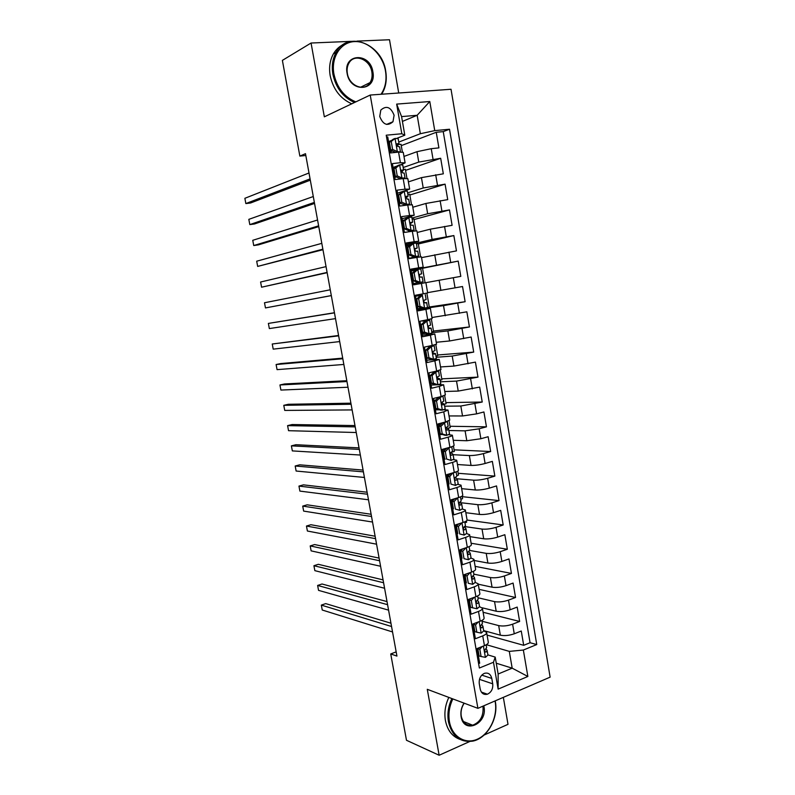 <?xml version="1.0" encoding="UTF-8"?>
<svg xmlns="http://www.w3.org/2000/svg" width="795" height="795" viewBox="0 0 795 795"><rect width="100%" height="100%" fill="white"/><g stroke="black" fill="none" stroke-linecap="round" stroke-linejoin="round"><path stroke-width="1.19" d="M379.742 116.468C383.031 124.726 387.443 126.484 392.969 121.744L394.101 115.265C390.792 106.957 386.36 105.228 380.805 110.088L379.742 116.468M398.722 93.005L389.5 39.75L357.005 41.111M550.13 677.141L451.023 89.269L370.222 95.042L477.904 708.345L550.13 677.141M484.066 735.077L508.005 724.325L503.334 697.354M386.539 137.018L387.731 136.909L390.524 152.938L398.553 152.103L400.402 162.717L405.092 162.866L400.67 164.754M400.402 162.717L392.392 163.601L395.175 179.561L403.164 178.607L405.003 189.18L409.644 189.111L397.56 193.185M405.003 189.18L397.033 190.174L399.805 206.064L407.755 204.991L409.594 215.515L414.185 215.246L402.031 218.794M409.594 215.515L401.654 216.628L404.416 232.438L412.327 231.256L414.155 241.73L418.697 241.253L406.484 244.294M414.155 241.73L406.255 242.952L409.008 258.693L416.878 257.401L418.697 267.826L423.198 267.15L410.926 269.684M418.697 267.826L410.836 269.167L413.569 284.839L421.41 283.427L423.208 293.812L427.67 292.928L425.882 282.632L421.41 283.427M423.208 293.812L415.387 295.263L418.12 310.855L425.911 309.344L427.71 319.67L432.122 318.596L430.353 308.361L425.911 309.344M427.71 319.67L419.929 321.24L422.642 336.762L430.403 335.142L432.192 345.428L436.564 344.146L434.795 333.979M432.192 345.428L424.451 347.097L427.144 362.55L434.875 360.821L436.654 371.056L440.977 369.586L439.228 359.489M436.654 371.056L428.942 372.835L431.635 388.228L439.317 386.38L441.096 396.576L445.369 394.906L443.63 384.879M441.096 396.576L433.424 398.464L436.097 413.778L443.749 411.83L445.518 421.976L449.751 420.128L448.022 410.16M445.518 421.976L437.876 423.974L440.539 439.228L448.161 437.171L449.92 447.277C452.852 446.442 454.253 445.757 454.104 445.23L452.385 435.322M449.92 447.277L442.318 449.374L444.971 464.558L452.544 462.392L454.293 472.449C457.224 471.574 458.606 470.829 458.447 470.213L456.737 460.375M454.293 472.449L446.73 474.655L449.374 489.77L456.916 487.504L458.655 497.521C461.567 496.597 462.938 495.792 462.769 495.096L461.07 485.328M458.655 497.521L451.133 499.826L453.756 514.872L461.269 512.507L462.998 522.474C465.9 521.51 467.251 520.645 467.062 519.87L465.383 510.161M462.998 522.474L455.505 524.889L458.129 539.865L465.602 537.4L467.321 547.328C470.213 546.314 471.554 545.39 471.346 544.535L469.676 534.886M467.321 547.328L459.868 549.832L462.471 564.748L469.915 562.184L471.634 572.062C474.496 571.019 475.827 570.025 475.609 569.091L473.949 559.501M471.634 572.062L464.21 574.676L466.804 589.522L474.208 586.859L475.917 596.697C478.769 595.604 480.081 594.551 479.852 593.537L478.202 584.017M475.917 596.697L468.523 599.4L471.107 614.187L478.481 611.425L480.18 621.213C483.022 620.08 484.324 618.977 484.085 617.884L482.436 608.423M480.18 621.213L472.826 624.025L475.4 638.743L482.734 635.881C485.566 634.718 486.858 633.575 486.61 632.442L483.728 630.852M483.688 630.604L500.323 635.175C504.537 636.01 509.178 635.553 514.256 633.794L521.262 631.011L523.706 645.311L487.067 635.096M482.058 621.233L498.684 625.605C502.887 626.4 507.528 625.933 512.616 624.194L519.632 621.452L483.112 612.279M519.632 621.452L517.187 607.082L510.142 609.775C505.044 611.484 500.403 611.971 496.199 611.236L482.168 607.787M478.232 584.196L492.055 587.187C496.249 587.823 500.9 587.306 506.017 585.657L513.093 583.063L515.548 597.492L479.127 589.363M474.118 560.465L487.892 563.049C492.075 563.576 496.736 563.039 501.874 561.429L508.979 558.935L511.443 573.424L475.132 566.348M469.974 536.635L483.708 538.801C487.882 539.219 492.552 538.652 497.71 537.102L504.845 534.707L507.329 549.256L471.127 543.243M465.82 512.695L479.514 514.444C483.678 514.753 488.349 514.166 493.526 512.676L500.701 510.37L503.185 524.978L467.102 520.049M461.647 488.667L475.301 489.988C479.445 490.187 484.125 489.571 489.322 488.13L496.527 485.924L499.031 500.602L462.223 496.666M457.463 464.528L471.057 465.423C475.201 465.512 479.882 464.866 485.109 463.485L492.344 461.378L494.858 476.116L458.168 473.293M453.249 440.291L466.804 440.748L480.876 438.731L488.14 436.723L490.664 451.53L454.094 449.831M449.026 415.944L462.531 415.964L476.612 413.867L483.916 411.959L486.46 426.835L450 426.269M444.783 391.498L458.238 391.08L479.683 387.095L482.227 402.031L445.896 402.618M440.519 366.942L453.935 366.078L475.42 362.113L477.984 377.118L441.772 378.857M436.236 342.277L449.602 340.966L471.147 337.03L473.711 352.096L437.628 354.997M431.933 317.513L466.854 311.829L469.428 326.964L433.464 331.048M427.621 292.639L462.531 286.518L465.125 301.712L429.29 306.989M425.891 282.662L460.802 276.362L458.198 261.098L422.562 268.283M421.539 257.63L456.459 250.892L453.846 235.559L418.339 243.966M417.176 232.498L430.334 229.179L452.107 225.313L449.473 209.91L414.096 219.539M412.794 207.257L425.891 203.46L447.724 199.625L445.081 184.152L409.842 195.014M408.392 181.896L421.439 177.633L443.322 173.817L440.678 158.275L405.559 170.378M397.361 165.926L393.068 167.457M430.343 308.341L417.981 310.08M430.403 335.142L434.786 333.94L422.364 335.172M434.875 360.821L439.218 359.42L426.736 360.165M439.317 386.38L443.62 384.79L438.055 384.77L440.778 383.756L439.953 379.006M432.073 375.588L430.175 375.687L433.921 372.179L435.819 372.07L432.073 375.588L433.404 383.23L438.035 384.77L431.079 385.048M443.749 411.83L448.002 410.051L443.63 409.773M439.536 409.793L435.412 409.822M448.161 437.171C451.103 436.356 452.504 435.69 452.365 435.193L448.638 434.726M442.636 434.567L439.715 434.487M452.544 462.392C455.475 461.537 456.867 460.812 456.718 460.235L453.369 459.609M445.24 459.122L444.007 459.053M456.916 487.504C459.838 486.6 461.209 485.815 461.04 485.159L457.93 484.394M449.016 483.579L448.281 483.509M461.269 512.507C464.171 511.563 465.532 510.718 465.353 509.973L462.382 509.068M453.269 507.945L452.534 507.856M465.602 537.4C468.484 536.406 469.835 535.502 469.636 534.677L466.754 533.644M457.513 532.213L456.767 532.103M469.915 562.184C472.786 561.151 474.118 560.187 473.909 559.282L471.057 558.11M461.726 556.381L460.991 556.242M474.208 586.859C477.06 585.786 478.381 584.752 478.163 583.778L475.321 582.467M465.93 580.439L465.184 580.28M478.481 611.425C481.323 610.302 482.635 609.218 482.396 608.155L479.534 606.714M470.113 604.399L469.368 604.22M396.168 651.87L390.733 653.947L396.934 656.084L305.489 153.683L299.854 156.098L305.827 155.502M492.721 683.829L491.787 678.443C490.654 674.081 488.18 672.381 484.384 673.355C480.558 675.333 478.848 678.771 479.266 683.67L480.21 689.096C481.313 693.349 483.708 695.059 487.405 694.214C491.36 692.296 493.129 688.828 492.721 683.829L479.474 679.347M402.419 121.406L417.166 115.275L401.584 116.597L404.804 135.2L401.813 133.739L386.221 135.21L479.365 668.029L493.476 662.255L495.206 657.107L487.901 654.891M401.813 133.739L396.665 104.105L429.787 101.531L434.746 130.628L449.513 129.237L536.754 644.556L523.348 650.042L527.86 676.475L498.137 689.126L493.476 662.255M403.184 167.526L418.756 162.081L440.678 158.275M403.969 156.436L416.968 151.686L418.756 162.081M407.587 192.857L423.228 187.978L445.081 184.152M411.969 218.078L427.67 213.756L449.473 209.91M408.064 245.536L406.702 245.496L410.826 244.492M416.341 243.181L432.092 239.424L453.846 235.559M412.476 270.787L412.317 269.883L411.005 270.151L458.198 261.098M417.862 309.384L443.511 305.638L445.26 315.754M424.947 333.294L422.115 333.751L425.583 333.383M431.894 332.678L447.863 330.899L449.602 340.966M436.177 357.293L452.206 356.051L453.935 366.078M440.44 381.799L456.519 381.093L458.238 391.08M444.673 406.205L460.822 406.026L462.531 415.964M448.897 430.502L465.095 430.85L466.804 440.748M453.11 454.7L469.358 455.565L471.057 465.423M456.936 478.769L473.601 480.17L475.301 489.988M460.444 502.669L477.825 504.676L479.514 514.444M464.817 526.558L482.038 529.072L483.708 538.801M469.746 550.468L486.222 553.36L487.892 563.049M473.87 574.159L490.396 577.548L492.055 587.187M477.974 597.751L494.55 601.626L496.199 611.236M474.277 628.259L473.532 628.05M473.492 627.812L474.237 628.01M523.706 645.311L530.066 642.728L443.242 131.622L436.246 132.288L401.266 145.644M416.968 151.686L431.238 148.695L438.9 147.89L436.246 132.288M465.125 301.712L443.511 305.638M469.428 326.964L447.863 330.899M473.711 352.096L452.206 356.051M477.984 377.118L456.519 381.093M482.227 402.031L460.822 406.026M486.46 426.835L479.176 428.803L465.095 430.85M490.664 451.53L483.42 453.597C478.183 454.959 473.502 455.615 469.358 455.565M494.858 476.116L487.643 478.282C482.436 479.703 477.755 480.329 473.601 480.17M499.031 500.602L491.847 502.867C486.659 504.338 481.989 504.944 477.825 504.676M503.185 524.978L496.04 527.343C490.873 528.874 486.202 529.45 482.038 529.072M507.329 549.256L500.204 551.71C495.056 553.29 490.396 553.847 486.222 553.36M511.443 573.424L504.358 575.978C499.23 577.617 494.579 578.134 490.396 577.548M515.548 597.492L508.492 600.136C503.394 601.825 498.743 602.322 494.55 601.626M478.59 663.636L479.673 663.199L477.109 648.541L484.433 645.629C487.255 644.457 488.547 643.284 488.289 642.121L486.659 632.721M404.804 135.2L396.894 138.32M391.766 140.337L388.546 141.609M478.431 652.009L477.676 651.781M495.206 657.107L498.137 674.021L512.179 668.168L509.297 651.383L523.348 650.042M496.269 663.219L512.179 668.168L527.86 676.475M486.371 644.705L509.297 651.383M477.904 708.345L427.283 689.315L439.138 755.25L469.706 741.526M439.138 755.25L406.484 740.274L390.733 653.947M351.271 41.35L311.064 43.019L282.384 60.38L299.854 156.098M311.064 43.019L324.34 116.825L370.222 95.042M398.762 142.086L420.336 133.719L417.166 115.275L429.787 101.531M530.066 642.728L536.754 644.556M466.446 520.934L466.655 522.186L464.936 522.732M462.124 496.07L462.581 498.694L460.852 499.23M448.231 475.639L448.002 474.287M457.791 471.087L458.486 475.112L456.747 475.619M443.928 450.934L443.61 449.165M453.428 446.005L454.372 451.421L450.934 452.385C450.109 454.015 450.387 454.949 451.739 455.217L453.041 454.293L450.825 452.484M439.536 425.802L439.337 424.689M449.056 420.803L450.238 427.64L447.406 428.396M444.653 395.493L446.094 403.761L444.335 404.198M440.241 370.072L441.931 379.772L440.152 380.189M435.809 344.533L437.747 355.693L435.968 356.081M431.347 318.884L433.543 331.505L431.755 331.873M426.875 293.116L429.32 307.208L417.862 309.374M419.174 309.175L419.054 308.46M416.858 295.889L416.699 295.015M414.881 284.6L414.672 283.388M425.077 282.772L422.543 268.134L412.317 269.883M420.575 256.845L418.269 243.578L416.461 243.856M410.468 244.8L408.004 245.188M423.188 267.14L421.4 256.805L416.878 257.401M416.053 230.798L413.986 218.913L412.168 219.172M418.697 241.223L416.898 230.868L412.327 231.256M411.512 204.633L409.683 194.139L407.855 194.377M414.175 215.187L412.366 204.802L407.755 204.991M406.941 178.348L405.371 169.265L403.522 169.474M409.634 189.031L407.825 178.627L403.164 178.607M391.627 151.378L391.458 150.444M402.359 151.944L401.028 144.283L398.394 144.551M443.242 131.622L449.513 129.237M434.746 130.628L420.336 133.719M405.072 162.766L403.264 152.332L398.553 152.103M498.137 674.021L498.137 689.126M396.665 104.105L401.584 116.597M482.267 646.494L479.812 649.247L481.084 656.531L485.487 657.346L487.931 655L487.166 650.628M479.812 649.247L477.845 648.66L479.117 655.925L481.084 656.531M477.845 648.66L478.411 648.024M390.951 623.21L325.702 603.614L321.319 605.104L391.557 626.51M321.319 605.104L322.243 610.013L392.541 631.955M486.152 644.825L486.629 647.537L485.477 649.197C484.374 650.847 484.543 651.811 485.984 652.099L487.136 650.429L486.103 648.73M485.984 652.099L484.96 651.791L485.984 652.099M452.842 698.924C449.304 706.348 448.171 713.93 449.433 721.691C452.017 736.697 465.323 744.776 477.467 739.151C489.65 733.755 497.819 716.384 495.206 701.896L495.027 700.942M495.206 700.872L495.325 701.498C498.654 718.243 487.037 738.714 472.439 741.179C459.997 742.59 451.997 736.12 448.44 721.771C447.148 713.87 448.3 706.129 451.878 698.567M483.797 705.801L483.986 706.745C487.693 724.006 463.803 734.669 461.11 716.643C460.375 711.833 461.358 707.331 464.051 703.138M464.201 703.197C461.537 707.212 460.553 711.555 461.259 716.225C462.938 723.003 466.725 725.994 472.628 725.199L472.608 725.209C480.18 722.277 483.638 716.156 483.012 706.825L482.883 706.189M460.007 739.39C452.305 736.607 447.436 730.327 445.409 720.528C444.127 712.658 445.27 704.956 448.837 697.424M381.024 94.277C385.426 87.768 386.917 80.007 385.486 71.003C382.773 54.766 368.483 40.923 354.62 41.588C340.717 42.006 330.819 57.27 333.92 74.034C337.02 87.828 344.315 97.109 355.822 101.879M354.54 102.485C343.152 97.407 335.937 87.997 332.896 74.273C331.525 66.025 332.608 58.711 336.136 52.321C347.683 30.041 382.196 43.964 385.714 71.162C387.125 79.977 385.774 87.669 381.66 94.227M347.087 73.259C343.013 53.295 370.152 52.063 372.865 71.749C377.009 91.306 350.108 93.254 347.087 73.259M371.851 71.977C370.162 59.357 354.341 53.036 348.965 63.073C347.246 66.065 346.709 69.513 347.355 73.418C349.134 86.029 364.657 92.141 370.043 82.591C371.901 79.56 372.507 76.022 371.851 71.977M351.768 103.807C340.409 98.749 333.214 89.398 330.183 75.724C328.822 67.515 329.895 60.231 333.413 53.871C335.858 49.668 339.107 46.587 343.162 44.629M478.232 621.958L475.569 624.91L476.841 632.224L481.263 633.108L483.738 630.882L482.963 626.47M473.681 624.82L472.946 624.691M475.569 624.91L473.601 624.383L474.873 631.677L476.841 632.224M473.601 624.383L474.506 623.389M387.016 601.586L322.025 583.997L317.622 585.448L387.582 604.677M317.622 585.448L318.547 590.367L388.576 610.143M481.919 620.438L482.426 623.379L481.214 624.969C480.15 626.619 480.339 627.583 481.77 627.861L482.933 626.281L481.83 624.562M474.188 597.333L471.306 600.473L472.588 607.817L477.03 608.761L479.524 606.655L478.749 602.203M469.537 601.109L468.802 601M471.306 600.473L469.348 600.006L470.63 607.33L472.588 607.817M469.348 600.006L470.59 598.645M383.071 579.883L318.328 564.311L313.916 565.712L383.588 582.755M313.916 565.712L314.85 570.651L384.591 588.25M477.666 595.952L478.212 599.122L476.94 600.642C475.917 602.282 476.116 603.246 477.537 603.524L478.719 602.034L477.517 600.275M470.113 572.599L467.023 575.918L468.305 583.301L472.767 584.305L475.291 582.318L474.516 577.836M472.767 584.305L468.305 583.301M465.383 577.299L464.648 577.2M467.023 575.918L465.065 575.51L466.357 582.874M465.065 575.51L466.655 573.811M379.106 558.1L314.621 544.555L310.199 545.917L379.583 560.753M310.199 545.917L311.123 550.865L380.586 566.259M473.383 571.347L473.979 574.745L472.647 576.216C471.654 577.846 471.872 578.8 473.283 579.078L474.486 577.677L473.184 575.898M466.039 547.765L462.72 551.263L464.012 558.676L468.493 559.75L471.038 557.871L470.262 553.36M468.493 559.75L464.012 558.676M461.209 553.39L460.474 553.31M462.72 551.263L460.772 550.915L462.064 558.309M460.772 550.915L462.7 548.878M375.121 536.228L310.905 524.73L306.463 526.042L375.568 538.662M306.463 526.042L307.397 531.02L376.572 544.187M469.09 546.642L469.726 550.279L468.334 551.67C467.38 553.3 467.609 554.254 469.01 554.522L470.233 553.221L468.802 551.402M464.091 535.055L461.955 522.812L458.397 526.499L459.699 533.942L464.201 535.085L466.774 533.326L465.989 528.784M464.201 535.085L459.699 533.942M457.016 529.381L456.28 529.321M458.397 526.499L456.459 526.22L457.761 533.634M456.459 526.22L458.735 523.845M371.126 514.266L307.178 504.825L302.716 506.107L371.523 516.482M302.716 506.107L303.65 511.096L372.537 522.037M455.863 524.77L457.632 524.998M464.777 521.828L465.453 525.694L464.002 527.025C463.088 528.645 463.336 529.589 464.717 529.858L465.959 528.645L464.379 526.807M457.552 497.859L454.054 501.625L455.366 509.098L459.888 510.31L462.491 508.671L461.696 504.09M459.888 510.31L455.366 509.098M452.802 505.262L452.077 505.222M457.721 497.879L459.033 497.402M454.054 501.625L452.126 501.406L453.428 508.86M452.126 501.406L454.76 498.713M367.111 492.224L303.432 484.861L298.95 486.093L367.479 494.212M298.95 486.093L299.894 491.101L368.492 499.787M453.677 499.817L451.222 499.797M451.272 500.631L452.782 500.731M461.597 503.861L459.649 502.271C458.785 503.881 459.033 504.815 460.404 505.093L461.597 503.861M460.444 496.905L461.16 501.009L459.888 502.112M452.792 472.896L449.702 476.642L451.013 484.145L455.555 485.417L458.188 483.907L457.383 479.296M455.555 485.417L451.013 484.145M448.569 481.045L447.843 481.015M453.379 472.936L455.654 472.021M449.702 476.642L447.774 476.483L449.086 483.966M447.774 476.483L450.755 473.482M363.086 470.093L299.675 464.827L295.184 466.009L363.404 471.862M295.184 466.009L296.128 471.038L364.428 477.457M448.618 475.629L446.909 475.668M447.038 476.404L447.824 476.434M450.298 473.949L449.722 473.78M456.091 471.862L456.847 476.205L455.277 477.397C454.452 479.007 454.72 479.941 456.082 480.21L457.364 479.186L455.376 477.318M447.873 447.833L449.016 447.883L445.319 451.55L446.641 459.083L451.202 460.424L453.866 459.033L453.051 454.392M451.202 460.424L446.641 459.083M444.326 456.718L443.6 456.718M449.016 447.883L451.669 446.74M445.319 451.55L443.401 451.451L444.713 458.973M443.401 451.451L446.75 448.142M359.042 447.883L295.899 444.723L291.387 445.856L359.32 449.413M291.387 445.856L292.341 450.904L360.344 455.038M443.451 451.401L442.676 451.441M442.785 452.087L443.511 452.087M445.528 449.354L443.083 449.155M451.719 446.72L452.514 451.302L450.894 452.425M440.927 426.339L439.009 426.309L442.716 422.711L444.644 422.721L440.927 426.339L442.249 433.911L446.83 435.322L449.523 434.05L448.708 429.37M446.83 435.322L444.912 435.272L440.331 433.861L442.249 433.911M440.062 432.291L439.337 432.301M444.644 422.721L447.277 421.459M439.009 426.309L440.331 433.861M354.977 425.573L292.123 424.54L287.591 425.633L355.216 426.885M287.591 425.633L288.545 430.691L356.249 432.52M439.138 427.054L438.423 427.104M438.522 427.65L439.247 427.64M440.629 424.739L438.005 424.719M447.356 421.598L448.171 426.289L446.482 427.332C445.737 428.922 446.035 429.847 447.366 430.125L448.688 429.29L446.273 427.621M436.505 401.018L434.607 401.058L438.234 397.589L440.241 397.45L436.505 401.018L437.836 408.63L442.437 410.101L445.16 408.958L444.335 404.248M442.437 410.101L440.41 410.081L435.928 408.64L437.836 408.63M435.769 407.755L435.054 407.785M438.333 397.5L439.655 397.023M440.241 397.45L442.616 396.178M434.607 401.058L435.928 408.64M350.903 403.184L288.317 404.287L283.775 405.331L351.102 404.257M283.775 405.331L284.729 410.419L352.135 409.922M441.742 402.737L444.326 404.178L442.984 404.913C441.662 404.635 441.354 403.711 442.06 402.141L443.799 401.157L442.974 396.437M434.875 402.598L434.159 402.668M434.239 403.125L434.954 403.085M435.61 400.094L433.722 400.173M431.466 383.12L430.751 383.17M433.921 372.179L434.756 371.494M435.819 372.07L438.582 371.116L437.757 370.798M430.175 375.687L431.506 383.309L433.404 383.23M436.127 384.85L431.506 383.309M346.819 380.706L284.511 383.965L279.949 384.969L346.968 381.55M279.949 384.969L280.903 390.067L348.001 387.235M438.582 371.166L439.416 375.926L437.618 376.82C436.952 378.38 437.27 379.304 438.582 379.593L439.943 378.957L437.21 377.834M430.582 378.042L429.866 378.122M429.926 378.48L430.651 378.42M430.443 375.439L429.409 375.518M427.611 350.038L425.722 350.207L429.389 346.829L431.377 346.57L427.611 350.038L428.952 357.72L433.603 359.33L436.375 358.446L435.541 353.656M433.603 359.33L431.586 359.439L427.064 357.859L428.952 357.72M428.257 358.277L426.428 358.446M429.489 346.749L430.86 346.332L429.469 346.014M431.377 346.57L434.169 345.746L432.48 345.358M425.722 350.207L427.064 357.859M342.705 358.138L280.685 363.573L276.103 364.527L342.814 358.744M276.103 364.527L277.067 369.635L343.857 364.458M434.169 345.775L435.004 350.575L433.166 351.4C432.53 352.94 432.858 353.864 434.149 354.153L435.541 353.616L432.798 352.901M426.279 353.378L425.564 353.467M425.603 353.735L426.329 353.656M425.802 350.675L425.087 350.754M423.139 324.38L421.251 324.618L424.937 321.279L426.925 320.951L423.139 324.38L424.48 332.091L429.151 333.781L431.953 333.016L431.119 328.196M429.151 333.781L427.263 333.989L422.592 332.3L424.48 332.091M425.265 333.264L422.095 333.612M425.037 321.2L421.31 320.961M426.925 320.951L429.737 320.256L423.993 320.425M421.251 324.618L422.592 332.3M338.581 335.48L272.248 344.006L338.65 335.848M272.248 344.006L273.212 349.144L339.694 341.582M429.737 320.276L430.582 325.105L428.684 325.861C428.078 327.391 428.425 328.305 429.707 328.603L431.109 328.166L428.545 327.878M421.946 328.603L421.231 328.713M421.261 328.882L421.976 328.782M421.459 325.791L420.744 325.89M418.637 298.602L416.759 298.91L420.565 295.541L422.443 295.223L418.637 298.602L419.989 306.353L424.689 308.102L427.511 307.476L426.667 302.617L424.5 302.716M424.689 308.102L422.682 308.341L418.11 306.632L419.989 306.353M422.056 308.102L417.733 308.669M420.565 295.541L415.547 296.157M422.443 295.223L415.537 296.108M416.759 298.91L418.11 306.632M334.447 312.733L268.382 323.416L334.466 312.862M268.382 323.416L269.346 328.573L335.51 318.616M417.604 303.72L416.888 303.839M416.908 303.919L417.614 303.799M417.097 300.798L416.381 300.908M425.285 294.667L426.13 299.536L424.182 300.202C423.616 301.722 423.974 302.637 425.246 302.945L426.667 302.607M414.125 272.715L412.257 273.083L416.073 269.763L417.941 269.386L414.125 272.715L415.477 280.496L420.197 282.324L423.059 281.818L413.36 283.626L417.524 282.851L417.435 282.324M420.197 282.324L417.524 282.851M417.941 269.386L420.813 268.948L421.668 273.838L419.671 274.424C419.134 275.935 419.502 276.849 420.754 277.167L422.205 276.928L423.059 281.818M415.735 270.052L411.164 271.045M412.257 273.083L413.609 280.844L415.477 280.496M418.319 282.662L413.609 280.844M331.316 295.561L265.47 307.923L264.497 302.756L330.263 289.787M411.999 275.865L412.714 275.736M412.526 278.846L413.241 278.707M412.704 275.686L411.999 275.825M419.76 274.325L421.668 273.838M331.326 295.611L265.47 307.923M409.584 246.708L407.726 247.146L411.562 243.876L413.42 243.429L409.584 246.708L410.945 254.519L415.686 256.417L418.577 256.05L408.978 258.564M415.686 256.417L408.958 258.454M413.42 243.429L416.332 243.121L417.176 248.02L415.139 248.537C414.632 250.037 415 250.942 416.252 251.27L417.723 251.141L418.567 256.03M410.28 244.959L406.762 245.834M407.726 247.146L409.087 254.937L410.945 254.519M413.817 256.835L409.087 254.937M327.103 272.417L261.575 287.204L260.601 282.016L326.049 266.613M407.616 250.773L408.332 250.624M414.901 249.044L417.186 248.04M408.123 253.665L408.839 253.506M408.302 250.475L407.597 250.634M327.152 272.705L261.575 287.204M405.023 220.573L403.174 221.089L406.931 217.939L408.888 217.353L405.023 220.573L406.394 228.423L411.154 230.401L414.076 230.162L412.158 231.285M411.154 230.401L409.296 230.878L410.737 230.769L409.087 231.743M408.888 217.353L411.82 217.174L412.675 222.083L410.588 222.53C410.111 224.011 410.488 224.925 411.731 225.253L413.221 225.233L414.066 230.133M404.595 219.897L402.33 220.503M403.174 221.089L404.536 228.91L406.394 228.423M409.296 230.878L404.536 228.91M322.869 249.173L257.669 266.414L256.686 261.197L321.816 243.35M403.214 225.561L403.93 225.402M410.309 223.624L412.675 222.113M403.701 228.364L404.416 228.195M403.88 225.154L403.174 225.323M322.969 249.71L257.669 266.414M400.441 194.338L398.603 194.914L402.379 191.814L404.327 191.158L400.441 194.338L401.823 202.218L406.603 204.265L409.554 204.166L408.68 204.871M406.603 204.265L404.754 204.812L406.205 204.772L405.579 205.289M404.327 191.158L407.288 191.118L408.143 196.027M398.683 194.845L397.888 195.063M398.603 194.914L399.974 202.775L401.823 202.218M404.754 204.812L399.269 202.964M318.626 225.84L253.744 245.546L252.76 240.309L317.563 219.986M398.792 200.251L399.507 200.072M405.877 198.025L408.153 196.077L406.016 196.395L407.179 199.128L408.69 199.207L409.544 204.116M399.438 199.714L398.732 199.913M318.765 226.615L258.425 244.86L253.744 245.546M395.85 167.974L394.012 168.62L397.808 165.569L399.746 164.843L395.85 167.974L397.232 175.894L402.041 178.01L405.013 178.04L404.635 178.448M402.041 178.01L400.193 178.636L401.525 178.805M399.746 164.843L402.737 164.943L403.592 169.862M394.131 169.295L393.426 169.514M394.012 168.62L395.393 176.52L397.232 175.894M400.193 178.636L395.393 176.52M314.363 202.407L249.809 224.597L248.825 219.35L313.29 196.534M394.35 174.82L395.065 174.632M401.535 172.207L403.602 169.921L401.425 170.15L402.618 172.883L404.148 173.062L405.003 177.981M394.807 177.454L396.387 176.957M394.976 174.165L394.27 174.383M314.552 203.441L254.509 223.971L249.809 224.597M391.229 141.48L389.401 142.206L393.207 139.205L395.145 138.41L391.229 141.48L392.611 149.44L397.45 151.636L400.362 151.954M397.45 151.636L395.602 152.332L396.775 152.292M395.145 138.41L398.166 138.638L399.02 143.567M389.639 143.617L388.944 143.855M389.401 142.206L390.782 150.136L392.611 149.44M395.602 152.332L390.782 150.136M310.08 178.885L245.854 203.57L244.87 198.303L309.007 172.982M389.888 149.291L390.593 149.082M390.335 151.825L392.641 150.98M390.494 148.506L389.798 148.745M397.212 146.141L399.04 143.647L396.804 143.786L398.027 146.518L399.587 146.807L400.441 151.736M310.308 180.167L250.574 202.993L245.854 203.57M421.439 177.633L423.228 187.978M425.891 203.46L427.67 213.756M430.334 229.179L432.092 239.424M434.746 254.778L436.505 264.983M439.138 280.257L440.887 290.423M498.684 625.605L500.323 635.175M512.616 624.194L514.256 633.794M431.238 148.695L433.017 159.119M435.69 174.731L437.469 185.106M440.122 200.648L441.891 210.983M444.544 226.446L446.303 236.731M448.937 252.134L450.685 262.38M453.309 277.703L455.058 287.899M457.672 303.163L459.411 313.319M462.004 328.514L463.733 338.62M466.327 353.755L468.046 363.812M470.63 378.877L472.339 388.894M474.913 403.89L476.612 413.867M479.176 428.803L480.876 438.731M483.42 453.597L485.109 463.485M487.643 478.282L489.322 488.13M491.847 502.867L493.526 512.676M496.04 527.343L497.71 537.102M500.204 551.71L501.874 561.429M504.358 575.978L506.017 585.657M508.492 600.136L510.142 609.775M482.734 635.881L484.433 645.629M481.79 675.124L491.787 678.443M483.41 646.037L485.377 657.326M479.156 621.611L481.154 633.088M480.786 627.593L481.77 627.861M474.883 597.075L476.911 608.741M476.593 603.296L477.537 603.524M470.59 572.43L472.657 584.285M472.389 578.889L473.283 579.078M466.287 547.676L468.384 559.72M468.175 554.373L469.01 554.522M463.952 529.738L464.717 529.858M457.632 497.968L459.778 510.281M459.709 505.004L460.404 505.093M453.289 473.025L455.446 485.387M455.446 480.16L456.082 480.21M448.927 447.983L451.093 460.394M451.172 455.187L451.739 455.217M444.544 422.821L446.72 435.282M440.142 397.54L442.328 410.071M437.628 398.166L437.508 397.46M435.73 372.159L437.916 384.74M433.215 372.835L433.046 371.891M431.288 346.66L433.484 359.29M428.783 347.395L428.575 346.203M426.826 321.041L429.042 333.731M424.321 321.836L424.123 320.693M422.344 295.313L424.57 308.062M419.849 296.167L419.73 295.492M417.852 269.465L420.078 282.275M413.33 243.508L415.566 256.368M413.102 257.481L412.933 256.477M408.789 217.433L411.035 230.351M408.63 231.812L408.401 230.51M404.228 191.237L406.493 204.216M404.039 205.488L403.86 204.434M399.647 164.923L401.922 177.961M399.428 179.054L399.289 178.239M395.045 138.479L397.321 151.587M394.797 152.491L394.698 151.915M386.599 124.418L392.969 121.744M481.373 692.077L487.405 694.214M472.628 725.199L463.376 721.492M333.413 53.871L336.136 52.321M370.043 82.591L360.513 87.291"/></g></svg>
